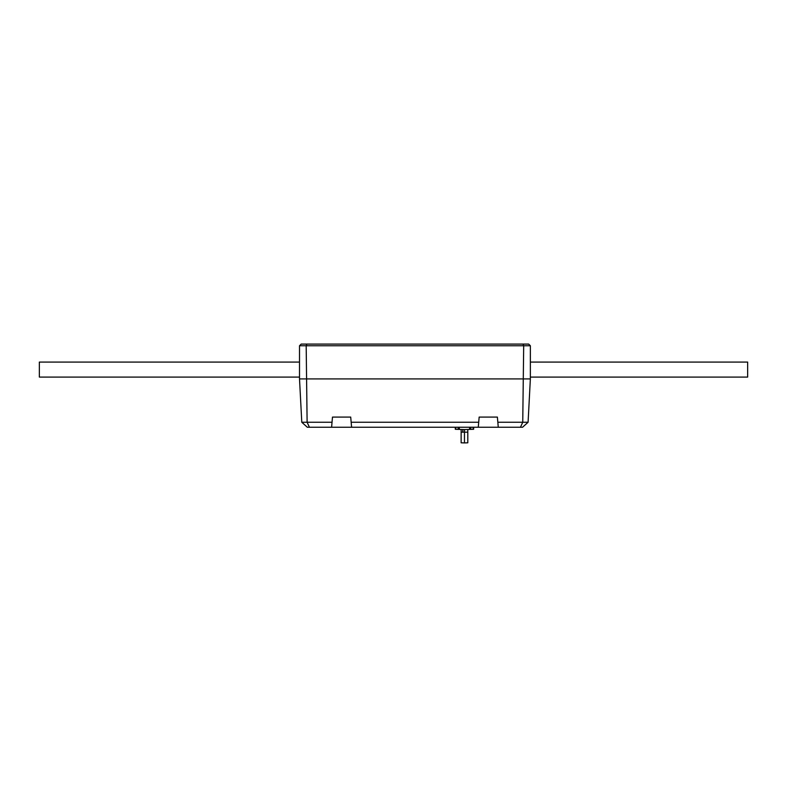 <?xml version="1.0" encoding="UTF-8"?>
<svg xmlns="http://www.w3.org/2000/svg" width="787" height="787" viewBox="0 0 787 787"><rect width="100%" height="100%" fill="white"/><g stroke="black" fill="none" stroke-linecap="round" stroke-linejoin="round"><path stroke-width="1.18" d="M299.513 345.749L301.185 344.086L528.687 344.086L530.359 345.749L530.359 378.921L299.513 378.921L299.513 345.749L306.182 345.749L307.117 422.255L332.035 422.255L331.602 427.252L307.333 427.252L301.785 422.255L307.117 422.255L309.419 427.252M520.453 427.252L522.745 422.255L528.087 422.255L522.538 427.252L498.269 427.252L497.837 422.255L522.745 422.255L523.689 345.749L306.182 345.749L306.871 344.086M530.359 345.749L523.689 345.749L523.001 344.086M39.35 377.081L299.513 377.081L39.35 377.081L39.35 362.079L299.513 362.079L39.35 362.079M530.359 362.079L747.65 362.079L747.65 377.081L530.359 377.081M353.668 427.252L368.67 427.252M498.269 427.252L331.602 427.252M351.602 427.252L350.707 417.09L332.488 417.09L332.035 422.255M351.159 422.255L478.712 422.255L478.27 427.252M497.837 422.255L497.384 417.09L479.155 417.09L478.712 422.255M528.087 422.255L530.359 378.921L299.513 378.921L301.785 422.255M467.803 431.532L467.803 429.466M464.468 442.914L467.803 442.806L467.803 432.152L461.133 432.152L461.133 429.466L461.133 442.806L464.468 442.914L464.468 429.584L455.299 429.269L455.299 427.252M473.636 427.252L473.636 429.269L464.468 429.584M462.795 429.525L462.795 431.571M459.323 427.252L459.323 429.407M469.613 429.407L469.613 427.252M470.793 427.252L470.793 429.368M473.144 429.279L473.144 427.252M455.791 427.252L455.791 429.279M458.142 429.368L458.142 427.252"/></g></svg>
